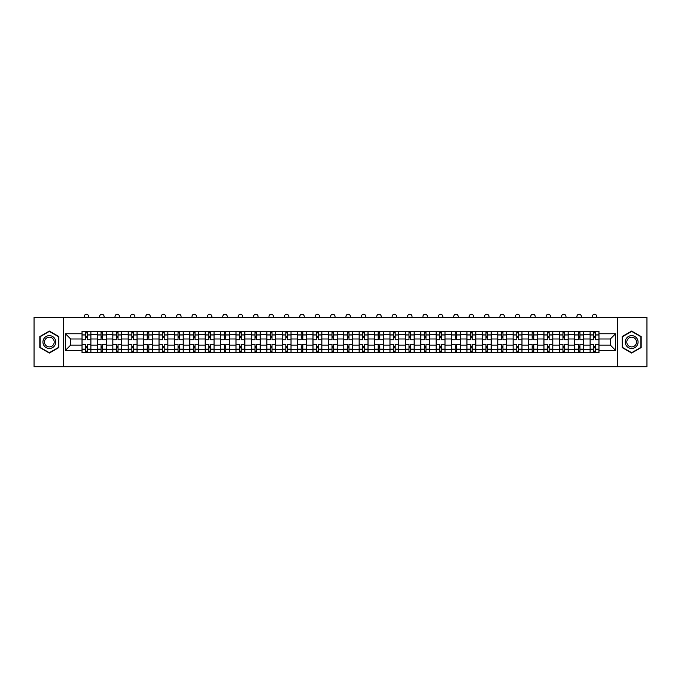 <?xml version="1.0" encoding="UTF-8"?>
<svg xmlns="http://www.w3.org/2000/svg" width="681" height="681" viewBox="0 0 681 681"><rect width="100%" height="100%" fill="white"/><g stroke="black" fill="none" stroke-linecap="round" stroke-linejoin="round"><path stroke-width="1.02" d="M617.539 366.727L646.95 366.727L646.95 317.38L34.05 317.38L34.05 366.727L617.539 366.727L617.539 317.38M97.409 352.664L97.409 334.456L90.896 334.456L90.896 352.664M90.896 334.456L90.896 331.443M97.409 334.456L97.409 331.443M106.296 331.443L106.296 352.664M112.808 352.664L112.808 331.443M121.695 331.443L121.695 352.664M128.207 352.664L128.207 331.443M137.085 331.443L137.085 352.664M143.606 352.664L143.606 331.443M152.484 331.443L152.484 352.664M158.996 352.664L158.996 331.443M167.884 331.443L167.884 352.664M174.396 352.664L174.396 331.443M183.274 331.443L183.274 352.664M189.795 352.664L189.795 331.443M198.673 331.443L198.673 352.664M205.185 352.664L205.185 331.443M214.072 331.443L214.072 352.664M220.584 352.664L220.584 331.443M229.471 331.443L229.471 352.664M235.984 352.664L235.984 331.443M244.862 331.443L244.862 352.664M251.374 352.664L251.374 331.443M260.261 331.443L260.261 352.664M266.773 352.664L266.773 331.443M275.66 331.443L275.66 352.664M282.172 352.664L282.172 331.443M291.051 331.443L291.051 352.664M297.571 352.664L297.571 331.443M306.45 331.443L306.45 352.664M312.962 352.664L312.962 331.443M321.849 331.443L321.849 352.664M328.361 352.664L328.361 331.443M337.24 331.443L337.24 352.664M343.76 352.664L343.76 331.443M352.639 331.443L352.639 352.664M359.151 352.664L359.151 331.443M368.038 331.443L368.038 352.664M374.55 352.664L374.55 331.443M383.429 331.443L383.429 352.664M389.949 352.664L389.949 331.443M398.828 331.443L398.828 352.664M405.34 352.664L405.34 331.443M414.227 331.443L414.227 352.664M420.739 352.664L420.739 331.443M429.626 331.443L429.626 352.664M436.138 352.664L436.138 331.443M445.016 331.443L445.016 352.664M451.529 352.664L451.529 331.443M460.416 331.443L460.416 352.664M466.928 352.664L466.928 331.443M475.815 331.443L475.815 352.664M482.327 352.664L482.327 331.443M491.205 331.443L491.205 352.664M497.726 352.664L497.726 331.443M506.604 331.443L506.604 352.664M513.116 352.664L513.116 331.443M522.004 331.443L522.004 352.664M528.516 352.664L528.516 331.443M537.394 331.443L537.394 352.664M543.915 352.664L543.915 331.443M552.793 331.443L552.793 352.664M559.305 352.664L559.305 331.443M568.192 331.443L568.192 352.664M574.704 352.664L574.704 331.443M583.591 331.443L583.591 352.664M590.104 352.664L590.104 331.443M590.104 345.114L583.591 345.114M574.704 345.114L568.192 345.114M559.305 345.114L552.793 345.114M543.915 345.114L537.394 345.114M528.516 345.114L522.004 345.114M513.116 345.114L506.604 345.114M497.726 345.114L491.205 345.114M482.327 345.114L475.815 345.114M466.928 345.114L460.416 345.114M451.529 345.114L445.016 345.114M436.138 345.114L429.626 345.114M420.739 345.114L414.227 345.114M405.34 345.114L398.828 345.114M389.949 345.114L383.429 345.114M374.55 345.114L368.038 345.114M359.151 345.114L352.639 345.114M343.76 345.114L337.24 345.114M328.361 345.114L321.849 345.114M312.962 345.114L306.45 345.114M297.571 345.114L291.051 345.114M282.172 345.114L275.66 345.114M266.773 345.114L260.261 345.114M251.374 345.114L244.862 345.114M235.984 345.114L229.471 345.114M220.584 345.114L214.072 345.114M205.185 345.114L198.673 345.114M189.795 345.114L183.274 345.114M174.396 345.114L167.884 345.114M158.996 345.114L152.484 345.114M143.606 345.114L137.085 345.114M128.207 345.114L121.695 345.114M112.808 345.114L106.296 345.114M97.409 345.114L90.896 345.114M590.104 338.993L583.591 338.993M574.704 338.993L568.192 338.993M559.305 338.993L552.793 338.993M543.915 338.993L537.394 338.993M528.516 338.993L522.004 338.993M513.116 338.993L506.604 338.993M497.726 338.993L491.205 338.993M482.327 338.993L475.815 338.993M466.928 338.993L460.416 338.993M451.529 338.993L445.016 338.993M436.138 338.993L429.626 338.993M420.739 338.993L414.227 338.993M405.34 338.993L398.828 338.993M389.949 338.993L383.429 338.993M374.55 338.993L368.038 338.993M359.151 338.993L352.639 338.993M343.76 338.993L337.24 338.993M328.361 338.993L321.849 338.993M312.962 338.993L306.45 338.993M297.571 338.993L291.051 338.993M282.172 338.993L275.66 338.993M266.773 338.993L260.261 338.993M251.374 338.993L244.862 338.993M235.984 338.993L229.471 338.993M220.584 338.993L214.072 338.993M205.185 338.993L198.673 338.993M189.795 338.993L183.274 338.993M174.396 338.993L167.884 338.993M158.996 338.993L152.484 338.993M143.606 338.993L137.085 338.993M128.207 338.993L121.695 338.993M112.808 338.993L106.296 338.993M97.409 338.993L90.896 338.993M70.662 345.114L82.018 345.114L82.018 338.993L70.662 338.993L70.662 345.114L65.436 350.349L65.436 333.767L82.018 333.767L82.018 338.993M598.982 338.993L598.982 345.114L610.338 345.114L610.338 338.993L598.982 338.993L598.982 331.443L82.018 331.443L82.018 333.767M598.982 333.767L615.564 333.767L615.564 350.349L598.982 350.349L598.982 345.114M82.018 345.114L82.018 352.664L598.982 352.664L598.982 350.349M82.018 350.349L65.436 350.349M63.461 366.727L63.461 317.38M58.872 336.559L49.347 331.06L39.821 336.559L39.821 347.557L49.347 353.056L58.872 347.557L58.872 336.559M641.179 336.559L631.653 331.06L622.128 336.559L622.128 347.557L631.653 353.056L641.179 347.557L641.179 336.559M87.245 351.183L85.67 351.183M85.67 332.924L87.245 332.924M102.644 351.183L101.06 351.183M101.06 332.924L102.644 332.924M118.043 351.183L116.46 351.183M116.46 332.924L118.043 332.924M133.433 351.183L131.859 351.183M131.859 332.924L133.433 332.924M148.833 351.183L147.258 351.183M147.258 332.924L148.833 332.924M164.232 351.183L162.648 351.183M162.648 332.924L164.232 332.924M179.622 351.183L178.047 351.183M178.047 332.924L179.622 332.924M195.021 351.183L193.447 351.183M193.447 332.924L195.021 332.924M210.42 351.183L208.837 351.183M208.837 332.924L210.42 332.924M225.82 351.183L224.236 351.183M224.236 332.924L225.82 332.924M241.21 351.183L239.635 351.183M239.635 332.924L241.21 332.924M256.609 351.183L255.026 351.183M255.026 332.924L256.609 332.924M272.008 351.183L270.425 351.183M270.425 332.924L272.008 332.924M287.399 351.183L285.824 351.183M285.824 332.924L287.399 332.924M302.798 351.183L301.223 351.183M301.223 332.924L302.798 332.924M318.197 351.183L316.614 351.183M316.614 332.924L318.197 332.924M333.588 351.183L332.013 351.183M332.013 332.924L333.588 332.924M348.987 351.183L347.412 351.183M347.412 332.924L348.987 332.924M364.386 351.183L362.803 351.183M362.803 332.924L364.386 332.924M379.777 351.183L378.202 351.183M378.202 332.924L379.777 332.924M395.176 351.183L393.601 351.183M393.601 332.924L395.176 332.924M410.575 351.183L408.992 351.183M408.992 332.924L410.575 332.924M425.974 351.183L424.391 351.183M424.391 332.924L425.974 332.924M441.365 351.183L439.79 351.183M439.79 332.924L441.365 332.924M456.764 351.183L455.18 351.183M455.18 332.924L456.764 332.924M472.163 351.183L470.58 351.183M470.58 332.924L472.163 332.924M487.553 351.183L485.979 351.183M485.979 332.924L487.553 332.924M502.953 351.183L501.378 351.183M501.378 332.924L502.953 332.924M518.352 351.183L516.768 351.183M516.768 332.924L518.352 332.924M533.742 351.183L532.167 351.183M532.167 332.924L533.742 332.924M549.141 351.183L547.567 351.183M547.567 332.924L549.141 332.924M564.54 351.183L562.957 351.183M562.957 332.924L564.54 332.924M579.94 351.183L578.356 351.183M578.356 332.924L579.94 332.924M595.33 351.183L593.755 351.183M593.755 332.924L595.33 332.924M65.436 333.767L70.662 338.993M610.338 345.114L615.564 350.349M610.338 338.993L615.564 333.767M90.845 352.664L90.845 339.734L87.245 339.734L87.245 331.443M85.67 331.443L85.67 339.734L82.069 339.734L82.069 331.443M88.675 317.38L88.675 316.495A2.222 2.222 0 0 0 86.461 314.273A2.222 2.222 0 0 0 84.24 316.495L84.24 317.38M90.845 339.734L90.845 331.443M82.069 352.664L82.069 344.373L85.67 344.373L85.67 352.664M87.245 352.664L87.245 344.373L90.845 344.373M85.67 337.563L87.245 337.563M82.069 344.373L82.069 339.734M87.245 346.544L85.67 346.544M87.245 351.379L85.67 351.379M85.67 347.829L87.245 347.829M87.245 336.278L85.67 336.278M85.67 332.728L87.245 332.728M43.788 345.258A6.418 6.418 0 0 0 52.556 347.608A6.418 6.418 0 0 0 54.906 338.849A6.418 6.418 0 0 0 46.138 336.499A6.418 6.418 0 0 0 43.788 345.258M45.142 344.484A4.861 4.861 0 0 0 51.773 346.263A4.861 4.861 0 0 0 53.552 339.623A4.861 4.861 0 0 0 46.921 337.844A4.861 4.861 0 0 0 45.142 344.484M49.347 331.4L58.575 336.729L58.575 347.378L49.347 352.707L40.119 347.378L40.119 336.729L49.347 331.4M626.094 345.258A6.418 6.418 0 0 0 634.862 347.608A6.418 6.418 0 0 0 637.212 338.849A6.418 6.418 0 0 0 628.444 336.499A6.418 6.418 0 0 0 626.094 345.258M627.448 344.484A4.861 4.861 0 0 0 634.079 346.263A4.861 4.861 0 0 0 635.858 339.623A4.861 4.861 0 0 0 629.227 337.844A4.861 4.861 0 0 0 627.448 344.484M631.653 331.4L640.881 336.729L640.881 347.378L631.653 352.707L622.425 347.378L622.425 336.729L631.653 331.4M106.245 352.664L106.245 339.734L102.644 339.734L102.644 331.443M101.06 331.443L101.06 339.734L97.46 339.734L97.46 331.443M104.074 317.38L104.074 316.495A2.222 2.222 0 0 0 101.852 314.273A2.222 2.222 0 0 0 99.63 316.495L99.63 317.38M106.245 339.734L106.245 331.443M97.46 352.664L97.46 344.373L101.06 344.373L101.06 352.664M102.644 352.664L102.644 344.373L106.245 344.373M101.06 337.563L102.644 337.563M97.46 344.373L97.46 339.734M102.644 346.544L101.06 346.544M102.644 351.379L101.06 351.379M101.06 347.829L102.644 347.829M102.644 336.278L101.06 336.278M101.06 332.728L102.644 332.728M121.644 352.664L121.644 339.734L118.043 339.734L118.043 331.443M116.46 331.443L116.46 339.734L112.859 339.734L112.859 331.443M119.473 317.38L119.473 316.495A2.222 2.222 0 0 0 117.251 314.273A2.222 2.222 0 0 0 115.029 316.495L115.029 317.38M121.644 339.734L121.644 331.443M112.859 352.664L112.859 344.373L116.46 344.373L116.46 352.664M118.043 352.664L118.043 344.373L121.644 344.373M116.46 337.563L118.043 337.563M112.859 344.373L112.859 339.734M118.043 346.544L116.46 346.544M118.043 351.379L116.46 351.379M116.46 347.829L118.043 347.829M118.043 336.278L116.46 336.278M116.46 332.728L118.043 332.728M137.043 352.664L137.043 339.734L133.433 339.734L133.433 331.443M131.859 331.443L131.859 339.734L128.258 339.734L128.258 331.443M134.864 317.38L134.864 316.495A2.222 2.222 0 0 0 132.65 314.273A2.222 2.222 0 0 0 130.429 316.495L130.429 317.38M137.043 339.734L137.043 331.443M128.258 352.664L128.258 344.373L131.859 344.373L131.859 352.664M133.433 352.664L133.433 344.373L137.043 344.373M131.859 337.563L133.433 337.563M128.258 344.373L128.258 339.734M133.433 346.544L131.859 346.544M133.433 351.379L131.859 351.379M131.859 347.829L133.433 347.829M133.433 336.278L131.859 336.278M131.859 332.728L133.433 332.728M152.433 352.664L152.433 339.734L148.833 339.734L148.833 331.443M147.258 331.443L147.258 339.734L143.648 339.734L143.648 331.443M150.263 317.38L150.263 316.495A2.222 2.222 0 0 0 148.041 314.273A2.222 2.222 0 0 0 145.819 316.495L145.819 317.38M152.433 339.734L152.433 331.443M143.648 352.664L143.648 344.373L147.258 344.373L147.258 352.664M148.833 352.664L148.833 344.373L152.433 344.373M147.258 337.563L148.833 337.563M143.648 344.373L143.648 339.734M148.833 346.544L147.258 346.544M148.833 351.379L147.258 351.379M147.258 347.829L148.833 347.829M148.833 336.278L147.258 336.278M147.258 332.728L148.833 332.728M167.832 352.664L167.832 339.734L164.232 339.734L164.232 331.443M162.648 331.443L162.648 339.734L159.048 339.734L159.048 331.443M165.662 317.38L165.662 316.495A2.222 2.222 0 0 0 163.44 314.273A2.222 2.222 0 0 0 161.218 316.495L161.218 317.38M167.832 339.734L167.832 331.443M159.048 352.664L159.048 344.373L162.648 344.373L162.648 352.664M164.232 352.664L164.232 344.373L167.832 344.373M162.648 337.563L164.232 337.563M159.048 344.373L159.048 339.734M164.232 346.544L162.648 346.544M164.232 351.379L162.648 351.379M162.648 347.829L164.232 347.829M164.232 336.278L162.648 336.278M162.648 332.728L164.232 332.728M183.232 352.664L183.232 339.734L179.622 339.734L179.622 331.443M178.047 331.443L178.047 339.734L174.447 339.734L174.447 331.443M181.061 317.38L181.061 316.495A2.222 2.222 0 0 0 178.839 314.273A2.222 2.222 0 0 0 176.617 316.495L176.617 317.38M183.232 339.734L183.232 331.443M174.447 352.664L174.447 344.373L178.047 344.373L178.047 352.664M179.622 352.664L179.622 344.373L183.232 344.373M178.047 337.563L179.622 337.563M174.447 344.373L174.447 339.734M179.622 346.544L178.047 346.544M179.622 351.379L178.047 351.379M178.047 347.829L179.622 347.829M179.622 336.278L178.047 336.278M178.047 332.728L179.622 332.728M198.622 352.664L198.622 339.734L195.021 339.734L195.021 331.443M193.447 331.443L193.447 339.734L189.837 339.734L189.837 331.443M196.451 317.38L196.451 316.495A2.222 2.222 0 0 0 194.23 314.273A2.222 2.222 0 0 0 192.016 316.495L192.016 317.38M198.622 339.734L198.622 331.443M189.837 352.664L189.837 344.373L193.447 344.373L193.447 352.664M195.021 352.664L195.021 344.373L198.622 344.373M193.447 337.563L195.021 337.563M189.837 344.373L189.837 339.734M195.021 346.544L193.447 346.544M195.021 351.379L193.447 351.379M193.447 347.829L195.021 347.829M195.021 336.278L193.447 336.278M193.447 332.728L195.021 332.728M214.021 352.664L214.021 339.734L210.42 339.734L210.42 331.443M208.837 331.443L208.837 339.734L205.236 339.734L205.236 331.443M211.851 317.38L211.851 316.495A2.222 2.222 0 0 0 209.629 314.273A2.222 2.222 0 0 0 207.407 316.495L207.407 317.38M214.021 339.734L214.021 331.443M205.236 352.664L205.236 344.373L208.837 344.373L208.837 352.664M210.42 352.664L210.42 344.373L214.021 344.373M208.837 337.563L210.42 337.563M205.236 344.373L205.236 339.734M210.42 346.544L208.837 346.544M210.42 351.379L208.837 351.379M208.837 347.829L210.42 347.829M210.42 336.278L208.837 336.278M208.837 332.728L210.42 332.728M229.42 352.664L229.42 339.734L225.82 339.734L225.82 331.443M224.236 331.443L224.236 339.734L220.635 339.734L220.635 331.443M227.25 317.38L227.25 316.495A2.222 2.222 0 0 0 225.028 314.273A2.222 2.222 0 0 0 222.806 316.495L222.806 317.38M229.42 339.734L229.42 331.443M220.635 352.664L220.635 344.373L224.236 344.373L224.236 352.664M225.82 352.664L225.82 344.373L229.42 344.373M224.236 337.563L225.82 337.563M220.635 344.373L220.635 339.734M225.82 346.544L224.236 346.544M225.82 351.379L224.236 351.379M224.236 347.829L225.82 347.829M225.82 336.278L224.236 336.278M224.236 332.728L225.82 332.728M244.811 352.664L244.811 339.734L241.21 339.734L241.21 331.443M239.635 331.443L239.635 339.734L236.035 339.734L236.035 331.443M242.64 317.38L242.64 316.495A2.222 2.222 0 0 0 240.419 314.273A2.222 2.222 0 0 0 238.205 316.495L238.205 317.38M244.811 339.734L244.811 331.443M236.035 352.664L236.035 344.373L239.635 344.373L239.635 352.664M241.21 352.664L241.21 344.373L244.811 344.373M239.635 337.563L241.21 337.563M236.035 344.373L236.035 339.734M241.21 346.544L239.635 346.544M241.21 351.379L239.635 351.379M239.635 347.829L241.21 347.829M241.21 336.278L239.635 336.278M239.635 332.728L241.21 332.728M260.21 352.664L260.21 339.734L256.609 339.734L256.609 331.443M255.026 331.443L255.026 339.734L251.425 339.734L251.425 331.443M258.039 317.38L258.039 316.495A2.222 2.222 0 0 0 255.818 314.273A2.222 2.222 0 0 0 253.596 316.495L253.596 317.38M260.21 339.734L260.21 331.443M251.425 352.664L251.425 344.373L255.026 344.373L255.026 352.664M256.609 352.664L256.609 344.373L260.21 344.373M255.026 337.563L256.609 337.563M251.425 344.373L251.425 339.734M256.609 346.544L255.026 346.544M256.609 351.379L255.026 351.379M255.026 347.829L256.609 347.829M256.609 336.278L255.026 336.278M255.026 332.728L256.609 332.728M275.609 352.664L275.609 339.734L272.008 339.734L272.008 331.443M270.425 331.443L270.425 339.734L266.824 339.734L266.824 331.443M273.439 317.38L273.439 316.495A2.222 2.222 0 0 0 271.217 314.273A2.222 2.222 0 0 0 268.995 316.495L268.995 317.38M275.609 339.734L275.609 331.443M266.824 352.664L266.824 344.373L270.425 344.373L270.425 352.664M272.008 352.664L272.008 344.373L275.609 344.373M270.425 337.563L272.008 337.563M266.824 344.373L266.824 339.734M272.008 346.544L270.425 346.544M272.008 351.379L270.425 351.379M270.425 347.829L272.008 347.829M272.008 336.278L270.425 336.278M270.425 332.728L272.008 332.728M291.008 352.664L291.008 339.734L287.399 339.734L287.399 331.443M285.824 331.443L285.824 339.734L282.223 339.734L282.223 331.443M288.829 317.38L288.829 316.495A2.222 2.222 0 0 0 286.616 314.273A2.222 2.222 0 0 0 284.394 316.495L284.394 317.38M291.008 339.734L291.008 331.443M282.223 352.664L282.223 344.373L285.824 344.373L285.824 352.664M287.399 352.664L287.399 344.373L291.008 344.373M285.824 337.563L287.399 337.563M282.223 344.373L282.223 339.734M287.399 346.544L285.824 346.544M287.399 351.379L285.824 351.379M285.824 347.829L287.399 347.829M287.399 336.278L285.824 336.278M285.824 332.728L287.399 332.728M306.399 352.664L306.399 339.734L302.798 339.734L302.798 331.443M301.223 331.443L301.223 339.734L297.614 339.734L297.614 331.443M304.228 317.38L304.228 316.495A2.222 2.222 0 0 0 302.006 314.273A2.222 2.222 0 0 0 299.785 316.495L299.785 317.38M306.399 339.734L306.399 331.443M297.614 352.664L297.614 344.373L301.223 344.373L301.223 352.664M302.798 352.664L302.798 344.373L306.399 344.373M301.223 337.563L302.798 337.563M297.614 344.373L297.614 339.734M302.798 346.544L301.223 346.544M302.798 351.379L301.223 351.379M301.223 347.829L302.798 347.829M302.798 336.278L301.223 336.278M301.223 332.728L302.798 332.728M321.798 352.664L321.798 339.734L318.197 339.734L318.197 331.443M316.614 331.443L316.614 339.734L313.013 339.734L313.013 331.443M319.627 317.38L319.627 316.495A2.222 2.222 0 0 0 317.406 314.273A2.222 2.222 0 0 0 315.184 316.495L315.184 317.38M321.798 339.734L321.798 331.443M313.013 352.664L313.013 344.373L316.614 344.373L316.614 352.664M318.197 352.664L318.197 344.373L321.798 344.373M316.614 337.563L318.197 337.563M313.013 344.373L313.013 339.734M318.197 346.544L316.614 346.544M318.197 351.379L316.614 351.379M316.614 347.829L318.197 347.829M318.197 336.278L316.614 336.278M316.614 332.728L318.197 332.728M337.197 352.664L337.197 339.734L333.588 339.734L333.588 331.443M332.013 331.443L332.013 339.734L328.412 339.734L328.412 331.443M335.026 317.38L335.026 316.495A2.222 2.222 0 0 0 332.805 314.273A2.222 2.222 0 0 0 330.583 316.495L330.583 317.38M337.197 339.734L337.197 331.443M328.412 352.664L328.412 344.373L332.013 344.373L332.013 352.664M333.588 352.664L333.588 344.373L337.197 344.373M332.013 337.563L333.588 337.563M328.412 344.373L328.412 339.734M333.588 346.544L332.013 346.544M333.588 351.379L332.013 351.379M332.013 347.829L333.588 347.829M333.588 336.278L332.013 336.278M332.013 332.728L333.588 332.728M352.588 352.664L352.588 339.734L348.987 339.734L348.987 331.443M347.412 331.443L347.412 339.734L343.803 339.734L343.803 331.443M350.417 317.38L350.417 316.495A2.222 2.222 0 0 0 348.195 314.273A2.222 2.222 0 0 0 345.974 316.495L345.974 317.38M352.588 339.734L352.588 331.443M343.803 352.664L343.803 344.373L347.412 344.373L347.412 352.664M348.987 352.664L348.987 344.373L352.588 344.373M347.412 337.563L348.987 337.563M343.803 344.373L343.803 339.734M348.987 346.544L347.412 346.544M348.987 351.379L347.412 351.379M347.412 347.829L348.987 347.829M348.987 336.278L347.412 336.278M347.412 332.728L348.987 332.728M367.987 352.664L367.987 339.734L364.386 339.734L364.386 331.443M362.803 331.443L362.803 339.734L359.202 339.734L359.202 331.443M365.816 317.38L365.816 316.495A2.222 2.222 0 0 0 363.594 314.273A2.222 2.222 0 0 0 361.373 316.495L361.373 317.38M367.987 339.734L367.987 331.443M359.202 352.664L359.202 344.373L362.803 344.373L362.803 352.664M364.386 352.664L364.386 344.373L367.987 344.373M362.803 337.563L364.386 337.563M359.202 344.373L359.202 339.734M364.386 346.544L362.803 346.544M364.386 351.379L362.803 351.379M362.803 347.829L364.386 347.829M364.386 336.278L362.803 336.278M362.803 332.728L364.386 332.728M383.386 352.664L383.386 339.734L379.777 339.734L379.777 331.443M378.202 331.443L378.202 339.734L374.601 339.734L374.601 331.443M381.215 317.38L381.215 316.495A2.222 2.222 0 0 0 378.994 314.273A2.222 2.222 0 0 0 376.772 316.495L376.772 317.38M383.386 339.734L383.386 331.443M374.601 352.664L374.601 344.373L378.202 344.373L378.202 352.664M379.777 352.664L379.777 344.373L383.386 344.373M378.202 337.563L379.777 337.563M374.601 344.373L374.601 339.734M379.777 346.544L378.202 346.544M379.777 351.379L378.202 351.379M378.202 347.829L379.777 347.829M379.777 336.278L378.202 336.278M378.202 332.728L379.777 332.728M398.777 352.664L398.777 339.734L395.176 339.734L395.176 331.443M393.601 331.443L393.601 339.734L389.992 339.734L389.992 331.443M396.606 317.38L396.606 316.495A2.222 2.222 0 0 0 394.384 314.273A2.222 2.222 0 0 0 392.171 316.495L392.171 317.38M398.777 339.734L398.777 331.443M389.992 352.664L389.992 344.373L393.601 344.373L393.601 352.664M395.176 352.664L395.176 344.373L398.777 344.373M393.601 337.563L395.176 337.563M389.992 344.373L389.992 339.734M395.176 346.544L393.601 346.544M395.176 351.379L393.601 351.379M393.601 347.829L395.176 347.829M395.176 336.278L393.601 336.278M393.601 332.728L395.176 332.728M414.176 352.664L414.176 339.734L410.575 339.734L410.575 331.443M408.992 331.443L408.992 339.734L405.391 339.734L405.391 331.443M412.005 317.38L412.005 316.495A2.222 2.222 0 0 0 409.783 314.273A2.222 2.222 0 0 0 407.561 316.495L407.561 317.38M414.176 339.734L414.176 331.443M405.391 352.664L405.391 344.373L408.992 344.373L408.992 352.664M410.575 352.664L410.575 344.373L414.176 344.373M408.992 337.563L410.575 337.563M405.391 344.373L405.391 339.734M410.575 346.544L408.992 346.544M410.575 351.379L408.992 351.379M408.992 347.829L410.575 347.829M410.575 336.278L408.992 336.278M408.992 332.728L410.575 332.728M429.575 352.664L429.575 339.734L425.974 339.734L425.974 331.443M424.391 331.443L424.391 339.734L420.79 339.734L420.79 331.443M427.404 317.38L427.404 316.495A2.222 2.222 0 0 0 425.182 314.273A2.222 2.222 0 0 0 422.961 316.495L422.961 317.38M429.575 339.734L429.575 331.443M420.79 352.664L420.79 344.373L424.391 344.373L424.391 352.664M425.974 352.664L425.974 344.373L429.575 344.373M424.391 337.563L425.974 337.563M420.79 344.373L420.79 339.734M425.974 346.544L424.391 346.544M425.974 351.379L424.391 351.379M424.391 347.829L425.974 347.829M425.974 336.278L424.391 336.278M424.391 332.728L425.974 332.728M444.965 352.664L444.965 339.734L441.365 339.734L441.365 331.443M439.79 331.443L439.79 339.734L436.189 339.734L436.189 331.443M442.795 317.38L442.795 316.495A2.222 2.222 0 0 0 440.581 314.273A2.222 2.222 0 0 0 438.36 316.495L438.36 317.38M444.965 339.734L444.965 331.443M436.189 352.664L436.189 344.373L439.79 344.373L439.79 352.664M441.365 352.664L441.365 344.373L444.965 344.373M439.79 337.563L441.365 337.563M436.189 344.373L436.189 339.734M441.365 346.544L439.79 346.544M441.365 351.379L439.79 351.379M439.79 347.829L441.365 347.829M441.365 336.278L439.79 336.278M439.79 332.728L441.365 332.728M460.365 352.664L460.365 339.734L456.764 339.734L456.764 331.443M455.18 331.443L455.18 339.734L451.58 339.734L451.58 331.443M458.194 317.38L458.194 316.495A2.222 2.222 0 0 0 455.972 314.273A2.222 2.222 0 0 0 453.75 316.495L453.75 317.38M460.365 339.734L460.365 331.443M451.58 352.664L451.58 344.373L455.18 344.373L455.18 352.664M456.764 352.664L456.764 344.373L460.365 344.373M455.18 337.563L456.764 337.563M451.58 344.373L451.58 339.734M456.764 346.544L455.18 346.544M456.764 351.379L455.18 351.379M455.18 347.829L456.764 347.829M456.764 336.278L455.18 336.278M455.18 332.728L456.764 332.728M475.764 352.664L475.764 339.734L472.163 339.734L472.163 331.443M470.58 331.443L470.58 339.734L466.979 339.734L466.979 331.443M473.593 317.38L473.593 316.495A2.222 2.222 0 0 0 471.371 314.273A2.222 2.222 0 0 0 469.149 316.495L469.149 317.38M475.764 339.734L475.764 331.443M466.979 352.664L466.979 344.373L470.58 344.373L470.58 352.664M472.163 352.664L472.163 344.373L475.764 344.373M470.58 337.563L472.163 337.563M466.979 344.373L466.979 339.734M472.163 346.544L470.58 346.544M472.163 351.379L470.58 351.379M470.58 347.829L472.163 347.829M472.163 336.278L470.58 336.278M470.58 332.728L472.163 332.728M491.163 352.664L491.163 339.734L487.553 339.734L487.553 331.443M485.979 331.443L485.979 339.734L482.378 339.734L482.378 331.443M488.984 317.38L488.984 316.495A2.222 2.222 0 0 0 486.77 314.273A2.222 2.222 0 0 0 484.549 316.495L484.549 317.38M491.163 339.734L491.163 331.443M482.378 352.664L482.378 344.373L485.979 344.373L485.979 352.664M487.553 352.664L487.553 344.373L491.163 344.373M485.979 337.563L487.553 337.563M482.378 344.373L482.378 339.734M487.553 346.544L485.979 346.544M487.553 351.379L485.979 351.379M485.979 347.829L487.553 347.829M487.553 336.278L485.979 336.278M485.979 332.728L487.553 332.728M506.553 352.664L506.553 339.734L502.953 339.734L502.953 331.443M501.378 331.443L501.378 339.734L497.768 339.734L497.768 331.443M504.383 317.38L504.383 316.495A2.222 2.222 0 0 0 502.161 314.273A2.222 2.222 0 0 0 499.939 316.495L499.939 317.38M506.553 339.734L506.553 331.443M497.768 352.664L497.768 344.373L501.378 344.373L501.378 352.664M502.953 352.664L502.953 344.373L506.553 344.373M501.378 337.563L502.953 337.563M497.768 344.373L497.768 339.734M502.953 346.544L501.378 346.544M502.953 351.379L501.378 351.379M501.378 347.829L502.953 347.829M502.953 336.278L501.378 336.278M501.378 332.728L502.953 332.728M521.952 352.664L521.952 339.734L518.352 339.734L518.352 331.443M516.768 331.443L516.768 339.734L513.168 339.734L513.168 331.443M519.782 317.38L519.782 316.495A2.222 2.222 0 0 0 517.56 314.273A2.222 2.222 0 0 0 515.338 316.495L515.338 317.38M521.952 339.734L521.952 331.443M513.168 352.664L513.168 344.373L516.768 344.373L516.768 352.664M518.352 352.664L518.352 344.373L521.952 344.373M516.768 337.563L518.352 337.563M513.168 344.373L513.168 339.734M518.352 346.544L516.768 346.544M518.352 351.379L516.768 351.379M516.768 347.829L518.352 347.829M518.352 336.278L516.768 336.278M516.768 332.728L518.352 332.728M537.352 352.664L537.352 339.734L533.742 339.734L533.742 331.443M532.167 331.443L532.167 339.734L528.567 339.734L528.567 331.443M535.181 317.38L535.181 316.495A2.222 2.222 0 0 0 532.959 314.273A2.222 2.222 0 0 0 530.737 316.495L530.737 317.38M537.352 339.734L537.352 331.443M528.567 352.664L528.567 344.373L532.167 344.373L532.167 352.664M533.742 352.664L533.742 344.373L537.352 344.373M532.167 337.563L533.742 337.563M528.567 344.373L528.567 339.734M533.742 346.544L532.167 346.544M533.742 351.379L532.167 351.379M532.167 347.829L533.742 347.829M533.742 336.278L532.167 336.278M532.167 332.728L533.742 332.728M552.742 352.664L552.742 339.734L549.141 339.734L549.141 331.443M547.567 331.443L547.567 339.734L543.957 339.734L543.957 331.443M550.571 317.38L550.571 316.495A2.222 2.222 0 0 0 548.35 314.273A2.222 2.222 0 0 0 546.136 316.495L546.136 317.38M552.742 339.734L552.742 331.443M543.957 352.664L543.957 344.373L547.567 344.373L547.567 352.664M549.141 352.664L549.141 344.373L552.742 344.373M547.567 337.563L549.141 337.563M543.957 344.373L543.957 339.734M549.141 346.544L547.567 346.544M549.141 351.379L547.567 351.379M547.567 347.829L549.141 347.829M549.141 336.278L547.567 336.278M547.567 332.728L549.141 332.728M568.141 352.664L568.141 339.734L564.54 339.734L564.54 331.443M562.957 331.443L562.957 339.734L559.356 339.734L559.356 331.443M565.971 317.38L565.971 316.495A2.222 2.222 0 0 0 563.749 314.273A2.222 2.222 0 0 0 561.527 316.495L561.527 317.38M568.141 339.734L568.141 331.443M559.356 352.664L559.356 344.373L562.957 344.373L562.957 352.664M564.54 352.664L564.54 344.373L568.141 344.373M562.957 337.563L564.54 337.563M559.356 344.373L559.356 339.734M564.54 346.544L562.957 346.544M564.54 351.379L562.957 351.379M562.957 347.829L564.54 347.829M564.54 336.278L562.957 336.278M562.957 332.728L564.54 332.728M583.54 352.664L583.54 339.734L579.94 339.734L579.94 331.443M578.356 331.443L578.356 339.734L574.755 339.734L574.755 331.443M581.37 317.38L581.37 316.495A2.222 2.222 0 0 0 579.148 314.273A2.222 2.222 0 0 0 576.926 316.495L576.926 317.38M583.54 339.734L583.54 331.443M574.755 352.664L574.755 344.373L578.356 344.373L578.356 352.664M579.94 352.664L579.94 344.373L583.54 344.373M578.356 337.563L579.94 337.563M574.755 344.373L574.755 339.734M579.94 346.544L578.356 346.544M579.94 351.379L578.356 351.379M578.356 347.829L579.94 347.829M579.94 336.278L578.356 336.278M578.356 332.728L579.94 332.728M598.931 352.664L598.931 339.734L595.33 339.734L595.33 331.443M593.755 331.443L593.755 339.734L590.155 339.734L590.155 331.443M596.76 317.38L596.76 316.495A2.222 2.222 0 0 0 594.539 314.273A2.222 2.222 0 0 0 592.325 316.495L592.325 317.38M598.931 339.734L598.931 331.443M590.155 352.664L590.155 344.373L593.755 344.373L593.755 352.664M595.33 352.664L595.33 344.373L598.931 344.373M593.755 337.563L595.33 337.563M590.155 344.373L590.155 339.734M595.33 346.544L593.755 346.544M595.33 351.379L593.755 351.379M593.755 347.829L595.33 347.829M595.33 336.278L593.755 336.278M593.755 332.728L595.33 332.728M574.704 334.456L568.192 334.456M559.305 334.456L552.793 334.456M543.915 334.456L537.394 334.456M528.516 334.456L522.004 334.456M513.116 334.456L506.604 334.456M497.726 334.456L491.205 334.456M482.327 334.456L475.815 334.456M466.928 334.456L460.416 334.456M451.529 334.456L445.016 334.456M436.138 334.456L429.626 334.456M420.739 334.456L414.227 334.456M405.34 334.456L398.828 334.456M389.949 334.456L383.429 334.456M374.55 334.456L368.038 334.456M359.151 334.456L352.639 334.456M343.76 334.456L337.24 334.456M328.361 334.456L321.849 334.456M312.962 334.456L306.45 334.456M297.571 334.456L291.051 334.456M282.172 334.456L275.66 334.456M266.773 334.456L260.261 334.456M251.374 334.456L244.862 334.456M235.984 334.456L229.471 334.456M220.584 334.456L214.072 334.456M205.185 334.456L198.673 334.456M189.795 334.456L183.274 334.456M174.396 334.456L167.884 334.456M158.996 334.456L152.484 334.456M143.606 334.456L137.085 334.456M128.207 334.456L121.695 334.456M112.808 334.456L106.296 334.456M590.104 334.456L583.591 334.456M574.704 349.651L568.192 349.651M559.305 349.651L552.793 349.651M543.915 349.651L537.394 349.651M528.516 349.651L522.004 349.651M513.116 349.651L506.604 349.651M497.726 349.651L491.205 349.651M482.327 349.651L475.815 349.651M466.928 349.651L460.416 349.651M451.529 349.651L445.016 349.651M436.138 349.651L429.626 349.651M420.739 349.651L414.227 349.651M405.34 349.651L398.828 349.651M389.949 349.651L383.429 349.651M374.55 349.651L368.038 349.651M359.151 349.651L352.639 349.651M343.76 349.651L337.24 349.651M328.361 349.651L321.849 349.651M312.962 349.651L306.45 349.651M297.571 349.651L291.051 349.651M282.172 349.651L275.66 349.651M266.773 349.651L260.261 349.651M251.374 349.651L244.862 349.651M235.984 349.651L229.471 349.651M220.584 349.651L214.072 349.651M205.185 349.651L198.673 349.651M189.795 349.651L183.274 349.651M174.396 349.651L167.884 349.651M158.996 349.651L152.484 349.651M143.606 349.651L137.085 349.651M128.207 349.651L121.695 349.651M112.808 349.651L106.296 349.651M97.409 349.651L90.896 349.651M590.104 349.651L583.591 349.651M90.845 334.848L87.245 334.848M85.67 334.848L82.069 334.848M85.67 334.984L82.069 334.984M85.67 349.132L82.069 349.132M85.67 349.259L82.069 349.259M90.845 349.259L87.245 349.259M90.845 334.984L87.245 334.984M90.845 349.132L87.245 349.132M106.245 334.848L102.644 334.848M101.06 334.848L97.46 334.848M101.06 334.984L97.46 334.984M101.06 349.132L97.46 349.132M101.06 349.259L97.46 349.259M106.245 349.259L102.644 349.259M106.245 334.984L102.644 334.984M106.245 349.132L102.644 349.132M121.644 334.848L118.043 334.848M116.46 334.848L112.859 334.848M116.46 334.984L112.859 334.984M116.46 349.132L112.859 349.132M116.46 349.259L112.859 349.259M121.644 349.259L118.043 349.259M121.644 334.984L118.043 334.984M121.644 349.132L118.043 349.132M137.043 334.848L133.433 334.848M131.859 334.848L128.258 334.848M131.859 334.984L128.258 334.984M131.859 349.132L128.258 349.132M131.859 349.259L128.258 349.259M137.043 349.259L133.433 349.259M137.043 334.984L133.433 334.984M137.043 349.132L133.433 349.132M152.433 334.848L148.833 334.848M147.258 334.848L143.648 334.848M147.258 334.984L143.648 334.984M147.258 349.132L143.648 349.132M147.258 349.259L143.648 349.259M152.433 349.259L148.833 349.259M152.433 334.984L148.833 334.984M152.433 349.132L148.833 349.132M167.832 334.848L164.232 334.848M162.648 334.848L159.048 334.848M162.648 334.984L159.048 334.984M162.648 349.132L159.048 349.132M162.648 349.259L159.048 349.259M167.832 349.259L164.232 349.259M167.832 334.984L164.232 334.984M167.832 349.132L164.232 349.132M183.232 334.848L179.622 334.848M178.047 334.848L174.447 334.848M178.047 334.984L174.447 334.984M178.047 349.132L174.447 349.132M178.047 349.259L174.447 349.259M183.232 349.259L179.622 349.259M183.232 334.984L179.622 334.984M183.232 349.132L179.622 349.132M198.622 334.848L195.021 334.848M193.447 334.848L189.837 334.848M193.447 334.984L189.837 334.984M193.447 349.132L189.837 349.132M193.447 349.259L189.837 349.259M198.622 349.259L195.021 349.259M198.622 334.984L195.021 334.984M198.622 349.132L195.021 349.132M214.021 334.848L210.42 334.848M208.837 334.848L205.236 334.848M208.837 334.984L205.236 334.984M208.837 349.132L205.236 349.132M208.837 349.259L205.236 349.259M214.021 349.259L210.42 349.259M214.021 334.984L210.42 334.984M214.021 349.132L210.42 349.132M229.42 334.848L225.82 334.848M224.236 334.848L220.635 334.848M224.236 334.984L220.635 334.984M224.236 349.132L220.635 349.132M224.236 349.259L220.635 349.259M229.42 349.259L225.82 349.259M229.42 334.984L225.82 334.984M229.42 349.132L225.82 349.132M244.811 334.848L241.21 334.848M239.635 334.848L236.035 334.848M239.635 334.984L236.035 334.984M239.635 349.132L236.035 349.132M239.635 349.259L236.035 349.259M244.811 349.259L241.21 349.259M244.811 334.984L241.21 334.984M244.811 349.132L241.21 349.132M260.21 334.848L256.609 334.848M255.026 334.848L251.425 334.848M255.026 334.984L251.425 334.984M255.026 349.132L251.425 349.132M255.026 349.259L251.425 349.259M260.21 349.259L256.609 349.259M260.21 334.984L256.609 334.984M260.21 349.132L256.609 349.132M275.609 334.848L272.008 334.848M270.425 334.848L266.824 334.848M270.425 334.984L266.824 334.984M270.425 349.132L266.824 349.132M270.425 349.259L266.824 349.259M275.609 349.259L272.008 349.259M275.609 334.984L272.008 334.984M275.609 349.132L272.008 349.132M291.008 334.848L287.399 334.848M285.824 334.848L282.223 334.848M285.824 334.984L282.223 334.984M285.824 349.132L282.223 349.132M285.824 349.259L282.223 349.259M291.008 349.259L287.399 349.259M291.008 334.984L287.399 334.984M291.008 349.132L287.399 349.132M306.399 334.848L302.798 334.848M301.223 334.848L297.614 334.848M301.223 334.984L297.614 334.984M301.223 349.132L297.614 349.132M301.223 349.259L297.614 349.259M306.399 349.259L302.798 349.259M306.399 334.984L302.798 334.984M306.399 349.132L302.798 349.132M321.798 334.848L318.197 334.848M316.614 334.848L313.013 334.848M316.614 334.984L313.013 334.984M316.614 349.132L313.013 349.132M316.614 349.259L313.013 349.259M321.798 349.259L318.197 349.259M321.798 334.984L318.197 334.984M321.798 349.132L318.197 349.132M337.197 334.848L333.588 334.848M332.013 334.848L328.412 334.848M332.013 334.984L328.412 334.984M332.013 349.132L328.412 349.132M332.013 349.259L328.412 349.259M337.197 349.259L333.588 349.259M337.197 334.984L333.588 334.984M337.197 349.132L333.588 349.132M352.588 334.848L348.987 334.848M347.412 334.848L343.803 334.848M347.412 334.984L343.803 334.984M347.412 349.132L343.803 349.132M347.412 349.259L343.803 349.259M352.588 349.259L348.987 349.259M352.588 334.984L348.987 334.984M352.588 349.132L348.987 349.132M367.987 334.848L364.386 334.848M362.803 334.848L359.202 334.848M362.803 334.984L359.202 334.984M362.803 349.132L359.202 349.132M362.803 349.259L359.202 349.259M367.987 349.259L364.386 349.259M367.987 334.984L364.386 334.984M367.987 349.132L364.386 349.132M383.386 334.848L379.777 334.848M378.202 334.848L374.601 334.848M378.202 334.984L374.601 334.984M378.202 349.132L374.601 349.132M378.202 349.259L374.601 349.259M383.386 349.259L379.777 349.259M383.386 334.984L379.777 334.984M383.386 349.132L379.777 349.132M398.777 334.848L395.176 334.848M393.601 334.848L389.992 334.848M393.601 334.984L389.992 334.984M393.601 349.132L389.992 349.132M393.601 349.259L389.992 349.259M398.777 349.259L395.176 349.259M398.777 334.984L395.176 334.984M398.777 349.132L395.176 349.132M414.176 334.848L410.575 334.848M408.992 334.848L405.391 334.848M408.992 334.984L405.391 334.984M408.992 349.132L405.391 349.132M408.992 349.259L405.391 349.259M414.176 349.259L410.575 349.259M414.176 334.984L410.575 334.984M414.176 349.132L410.575 349.132M429.575 334.848L425.974 334.848M424.391 334.848L420.79 334.848M424.391 334.984L420.79 334.984M424.391 349.132L420.79 349.132M424.391 349.259L420.79 349.259M429.575 349.259L425.974 349.259M429.575 334.984L425.974 334.984M429.575 349.132L425.974 349.132M444.965 334.848L441.365 334.848M439.79 334.848L436.189 334.848M439.79 334.984L436.189 334.984M439.79 349.132L436.189 349.132M439.79 349.259L436.189 349.259M444.965 349.259L441.365 349.259M444.965 334.984L441.365 334.984M444.965 349.132L441.365 349.132M460.365 334.848L456.764 334.848M455.18 334.848L451.58 334.848M455.18 334.984L451.58 334.984M455.18 349.132L451.58 349.132M455.18 349.259L451.58 349.259M460.365 349.259L456.764 349.259M460.365 334.984L456.764 334.984M460.365 349.132L456.764 349.132M475.764 334.848L472.163 334.848M470.58 334.848L466.979 334.848M470.58 334.984L466.979 334.984M470.58 349.132L466.979 349.132M470.58 349.259L466.979 349.259M475.764 349.259L472.163 349.259M475.764 334.984L472.163 334.984M475.764 349.132L472.163 349.132M491.163 334.848L487.553 334.848M485.979 334.848L482.378 334.848M485.979 334.984L482.378 334.984M485.979 349.132L482.378 349.132M485.979 349.259L482.378 349.259M491.163 349.259L487.553 349.259M491.163 334.984L487.553 334.984M491.163 349.132L487.553 349.132M506.553 334.848L502.953 334.848M501.378 334.848L497.768 334.848M501.378 334.984L497.768 334.984M501.378 349.132L497.768 349.132M501.378 349.259L497.768 349.259M506.553 349.259L502.953 349.259M506.553 334.984L502.953 334.984M506.553 349.132L502.953 349.132M521.952 334.848L518.352 334.848M516.768 334.848L513.168 334.848M516.768 334.984L513.168 334.984M516.768 349.132L513.168 349.132M516.768 349.259L513.168 349.259M521.952 349.259L518.352 349.259M521.952 334.984L518.352 334.984M521.952 349.132L518.352 349.132M537.352 334.848L533.742 334.848M532.167 334.848L528.567 334.848M532.167 334.984L528.567 334.984M532.167 349.132L528.567 349.132M532.167 349.259L528.567 349.259M537.352 349.259L533.742 349.259M537.352 334.984L533.742 334.984M537.352 349.132L533.742 349.132M552.742 334.848L549.141 334.848M547.567 334.848L543.957 334.848M547.567 334.984L543.957 334.984M547.567 349.132L543.957 349.132M547.567 349.259L543.957 349.259M552.742 349.259L549.141 349.259M552.742 334.984L549.141 334.984M552.742 349.132L549.141 349.132M568.141 334.848L564.54 334.848M562.957 334.848L559.356 334.848M562.957 334.984L559.356 334.984M562.957 349.132L559.356 349.132M562.957 349.259L559.356 349.259M568.141 349.259L564.54 349.259M568.141 334.984L564.54 334.984M568.141 349.132L564.54 349.132M583.54 334.848L579.94 334.848M578.356 334.848L574.755 334.848M578.356 334.984L574.755 334.984M578.356 349.132L574.755 349.132M578.356 349.259L574.755 349.259M583.54 349.259L579.94 349.259M583.54 334.984L579.94 334.984M583.54 349.132L579.94 349.132M598.931 334.848L595.33 334.848M593.755 334.848L590.155 334.848M593.755 334.984L590.155 334.984M593.755 349.132L590.155 349.132M593.755 349.259L590.155 349.259M598.931 349.259L595.33 349.259M598.931 334.984L595.33 334.984M598.931 349.132L595.33 349.132"/></g></svg>
